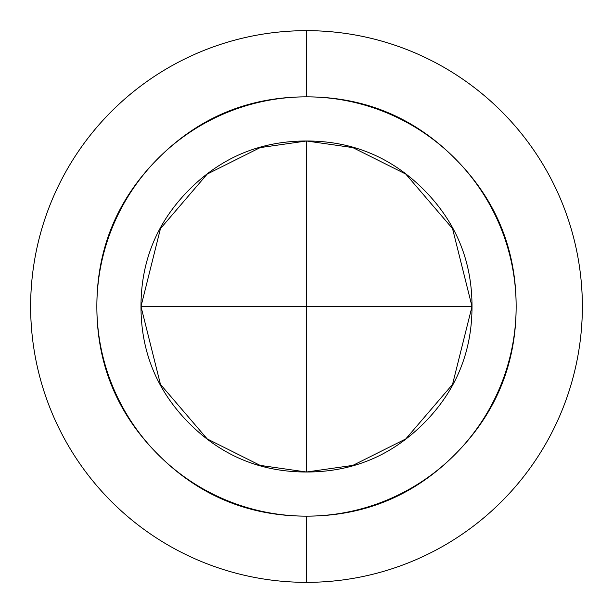 <?xml version="1.0" encoding="UTF-8"?>
<svg xmlns="http://www.w3.org/2000/svg" width="613" height="613" viewBox="0 0 613 613"><rect width="100%" height="100%" fill="white"/><g stroke="black" fill="none" stroke-linecap="round" stroke-linejoin="round"><path stroke-width="0.92" d="M472.01 306.5L306.5 306.5L306.5 472.01L306.5 140.99L306.5 306.5L140.99 306.5L472.01 306.5C472.01 352.207 455.85 391.217 423.537 423.537C391.217 455.85 352.207 472.01 306.5 472.01L260.157 465.39L207.194 438.908L160.46 384.389L140.99 306.5L160.46 228.611L207.194 174.092L260.157 147.61L306.5 140.99C352.207 140.99 391.217 157.15 423.537 189.463C455.85 221.783 472.01 260.793 472.01 306.5M306.5 96.854A209.646 209.646 0 0 1 516.146 306.5A209.646 209.646 0 0 1 306.5 516.146L306.5 582.35A275.85 275.85 0 0 0 582.35 306.5A275.85 275.85 0 0 0 306.5 30.65L306.5 96.854L306.5 30.65A275.85 275.85 0 0 1 582.35 306.5A275.85 275.85 0 0 1 306.5 582.35A275.85 275.85 0 0 0 578.795 350.636L578.795 350.636C583.568 321.212 583.568 291.788 578.795 262.364A275.85 275.85 0 0 0 34.205 262.364L34.205 262.364C29.432 291.788 29.432 321.212 34.205 350.636A275.85 275.85 0 0 0 306.5 582.35A275.85 275.85 0 0 1 30.65 306.5A275.85 275.85 0 0 1 306.5 30.65A275.85 275.85 0 0 0 30.65 306.5A275.85 275.85 0 0 0 306.5 582.35L306.5 516.146A209.646 209.646 0 0 1 96.854 306.5A209.646 209.646 0 0 1 306.5 96.854C248.61 96.854 199.194 117.321 158.261 158.261C117.321 199.194 96.854 248.61 96.854 306.5C96.854 364.39 117.321 413.806 158.261 454.739C199.194 495.679 248.61 516.146 306.5 516.146C364.39 516.146 413.806 495.679 454.739 454.739C495.679 413.806 516.146 364.39 516.146 306.5C516.146 248.61 495.679 199.194 454.739 158.261C413.806 117.321 364.39 96.854 306.5 96.854M306.5 472.01C260.793 472.01 221.783 455.85 189.463 423.537C157.15 391.217 140.99 352.207 140.99 306.5C140.99 260.793 157.15 221.783 189.463 189.463C221.783 157.15 260.793 140.99 306.5 140.99L352.843 147.61L405.806 174.092L452.54 228.611L472.01 306.5L452.54 384.389L405.806 438.908L352.843 465.39L306.5 472.01"/></g></svg>
